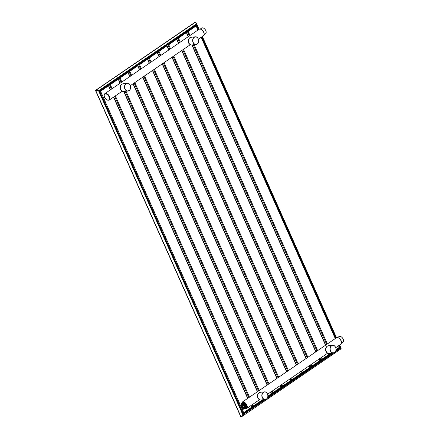 <?xml version="1.0" encoding="UTF-8"?>
<svg xmlns="http://www.w3.org/2000/svg" width="439" height="439" viewBox="0 0 439 439"><rect width="100%" height="100%" fill="white"/><g stroke="black" fill="none" stroke-linecap="round" stroke-linejoin="round"><path stroke-width="0.66" d="M335.643 351.315L340.801 347.792L341.059 348.796M335.352 351.826L340.966 347.99L341.152 348.736L241.209 417.012L240.841 416.907L95.477 90.412L195.448 21.988L196.705 24.15L195.448 21.988M265.447 399.561L243.113 414.504L241.291 416.929L240.868 416.507L95.718 90.494M241.291 416.929L242.871 414.855L98.61 90.829L99.016 90.862L95.801 90.374L195.695 22.032L196.617 23.783L98.638 90.686L95.834 90.225M198.401 39.17L203.4 35.757A3.891 2.272 -124.3 0 0 203.674 35.51A3.891 2.272 -124.3 0 0 203.652 32.283A3.891 2.272 -124.3 0 0 199.339 29.172A3.891 2.272 -124.3 0 0 199.01 29.336L196.738 23.838M264.662 399.655L243.228 414.29L99.225 90.851L196.59 24.37L198.851 29.446M338.957 345.477L339.929 347.661L340.587 347.803L335.731 351.123M251.772 407.068L252.546 406.541M261.512 400.417L262.248 399.918M271.247 393.772L272.015 393.245M280.982 387.121L281.75 386.6M290.717 380.476L291.485 379.949M300.452 373.825L301.225 373.298M310.192 367.18L310.96 366.653M319.927 360.529L320.695 360.002M329.662 353.878L330.402 353.379M335.961 350.377L339.929 347.661L339.188 347.743L339.215 347.392L336.06 349.548M196.233 24.919L99.472 91.016L196.59 24.37M186.18 31.806A0.39 0.302 -96.2 0 0 186.202 31.871L186.388 32.283M176.445 38.451A0.39 0.302 -96.2 0 0 176.467 38.522L176.654 38.934M166.71 45.102A0.39 0.302 -96.2 0 0 166.732 45.168L166.919 45.585M156.97 51.753A0.39 0.302 -96.2 0 0 156.997 51.818L157.178 52.23M147.235 58.398A0.39 0.302 -96.2 0 0 147.263 58.464L147.444 58.881M137.5 65.049A0.39 0.302 -96.2 0 0 137.522 65.115L137.709 65.526M127.765 71.694A0.39 0.302 -96.2 0 0 127.787 71.766L127.974 72.177M118.031 78.345A0.39 0.302 -96.2 0 0 118.053 78.411L118.239 78.828M108.29 84.996A0.39 0.302 -96.2 0 0 108.318 85.062L108.499 85.473M202.231 36.558L336.362 337.827A3.891 2.272 55.7 0 1 336.691 337.662A3.891 2.272 55.7 0 1 340.999 340.774A3.891 2.272 55.7 0 1 341.021 344.006A3.891 2.272 55.7 0 1 340.752 344.253L335.753 347.666M204.064 34.582A3.633 2.118 55.7 0 0 203.751 32.129A3.633 2.118 -124.3 0 0 200.349 29.144M206.171 31.992A3.309 1.932 55.7 0 0 206.171 31.937A3.309 1.932 55.7 0 0 205.803 30.598A3.309 1.932 -124.3 0 0 203.581 28.145L203.487 28.101A3.435 2.008 -124.3 0 1 205.798 30.648A3.435 2.008 55.7 0 1 206.176 32.042A3.435 2.008 55.7 0 1 205.578 33.721L204.069 34.752M203.487 28.101A3.435 2.008 -124.3 0 0 201.704 28.047L200.195 29.078M341.41 343.073A3.633 2.118 55.7 0 0 341.103 340.62A3.633 2.118 -124.3 0 0 337.701 337.64M340.884 336.614A3.309 1.932 -124.3 0 1 340.927 336.636A3.309 1.932 -124.3 0 1 343.155 339.095A3.309 1.932 55.7 0 1 343.517 340.434L343.528 340.532A3.435 2.008 55.7 0 0 343.15 339.144A3.435 2.008 -124.3 0 0 340.834 336.592A3.435 2.008 -124.3 0 0 339.051 336.537L337.542 337.569M343.528 340.532A3.435 2.008 55.7 0 1 342.925 342.217L341.421 343.243M242.888 407.354L242.147 407.622A0.648 0.379 -124.3 0 0 242.339 407.123L241.543 407.211L242.147 407.622A0.648 0.379 -124.3 0 1 241.543 407.211L242.526 407.002L242.147 406.36L241.637 406.476A0.648 0.379 -124.3 0 0 241.439 406.98L242.24 406.893A0.648 0.379 -124.3 0 0 241.637 406.476L241.335 406.448L241.439 406.975M242.657 407.507L242.526 407.002M242.125 406.124L241.335 406.448M243.019 408.05L243.508 408.698L244.375 408.105L243.338 408.769A2.272 1.322 55.7 0 1 242.037 408.912L243.332 408.972A2.398 1.399 -124.3 0 0 243.508 408.808L243.019 408.05A0.648 0.379 55.7 0 1 242.948 407.71A1.427 0.834 55.7 0 1 241.494 407.864A0.648 0.379 55.7 0 1 241.719 408.193L242.13 408.956A2.398 1.399 -124.3 0 0 242.926 409.115A2.398 1.399 -124.3 0 0 243.332 408.972L244.721 408.023A2.398 1.399 55.7 0 0 244.715 405.559A2.398 1.399 55.7 0 0 242.421 403.913A2.398 1.399 55.7 0 0 242.015 404.061L240.429 405.192L240.764 406.048A0.648 0.379 55.7 0 1 240.835 406.393A1.427 0.834 55.7 0 1 242.29 406.234A0.648 0.379 55.7 0 1 242.065 405.905L241.823 405.027A2.398 1.399 -124.3 0 0 241.033 404.862A2.398 1.399 -124.3 0 0 240.627 405.01A2.398 1.399 -124.3 0 0 240.446 405.175L240.424 405.301M242.948 407.71L243.129 407.71A0.521 0.302 55.7 0 0 243.19 407.985L244.057 407.392L244.375 408.105L244.55 407.118A1.943 1.136 -124.3 0 0 243.656 405.104L243.541 404.5L242.696 404.429L241.746 405.192A2.272 1.322 55.7 0 0 240.446 405.334L240.748 406.015M244.38 408.215L244.918 407.595A2.398 1.399 -124.3 0 0 243.541 404.5M244.183 408.259L243.157 408.956M243.277 409.17L244.139 409.143L244.282 408.314M244.133 408.347L243.217 409.038L244.095 409.186L243.261 409.203M244.227 408.577L245.291 408.473A3.111 1.816 -124.3 0 0 245.538 408.122L245.5 408.122A3.084 1.8 -124.3 0 1 245.264 408.462L244.227 408.588L245.286 408.479M245.972 405.784L246.038 407.776A3.111 1.816 -124.3 0 0 245.972 405.784L245.428 406.135A3.084 1.8 -124.3 0 0 245.16 405.532L243.563 403.682A3.111 1.816 -124.3 0 0 243.041 403.414L243.546 403.073A3.111 1.816 -124.3 0 0 242.663 402.925A3.111 1.816 -124.3 0 0 242.136 403.117A3.111 1.816 -124.3 0 0 241.982 403.243L243.546 403.073M245.472 408.352A3.111 1.816 -124.3 0 0 245.648 408.254A3.111 1.816 -124.3 0 0 245.796 408.127L245.291 408.473M245.769 408.155A3.111 1.816 -124.3 0 0 245.906 408.078A3.111 1.816 -124.3 0 0 245.9 404.879A3.111 1.816 -124.3 0 0 242.921 402.75A3.111 1.816 -124.3 0 0 242.394 402.936A3.111 1.816 -124.3 0 0 242.273 403.035M244.062 403.342L245.697 405.164A3.111 1.816 -124.3 0 0 244.062 403.342L243.535 403.715A3.084 1.8 -124.3 0 0 243.03 403.452L241.477 403.622A3.084 1.8 -124.3 0 0 241.241 403.962L241.252 404.582M245.697 405.164L245.192 405.51A3.111 1.816 -124.3 0 1 245.467 406.13L245.538 408.122L246.038 407.776M241.982 403.243L241.477 403.622L243.03 403.452M241.241 403.962L241.477 403.589A3.111 1.816 -124.3 0 0 241.236 403.935L241.236 403.962M241.719 408.193L242.021 408.874M244.561 407.183L244.057 407.392A0.521 0.302 55.7 0 1 244.002 407.118L243.129 407.71A1.558 0.911 -124.3 0 0 242.416 406.102A0.521 0.302 55.7 0 1 242.235 405.839L243.102 405.246L242.783 404.528L243.436 404.648A2.272 1.322 -124.3 0 1 244.737 407.579L244.918 407.595M340.993 347.842L339.709 344.961L340.993 347.847M336.493 337.745L202.357 36.47L336.499 337.745M340.801 347.792L339.577 345.049M196.705 24.15L99.016 90.862L243.113 414.504L264.893 399.627M267.494 397.855L333.047 353.088M332.811 353.115L267.576 397.663M202.066 36.673L336.197 337.937M339.413 345.164L340.587 347.803M267.197 398.365L333.596 353.022M331.785 353.225L267.806 396.916M263.63 399.764L243.157 413.747M196.244 24.935L198.39 29.759M201.605 36.98L335.742 338.249M186.202 31.871L188.227 31.427L196.299 25.83L198.132 29.934M326.687 344.434L193.308 44.855M189.341 35.938L187.469 31.734A0.39 0.302 83.8 0 1 187.574 31.213L188.227 31.427L190.027 35.471M339.127 347.765L336.038 349.872L339.127 347.765M327.373 343.962L194.164 44.762M339.243 347.167L338.502 345.789M335.286 338.562L201.15 37.293M197.934 30.071L196.134 26.027L195.119 25.698M187.826 31.109L195.739 25.709M186.948 31.279L187.574 31.213M195.745 25.632A0.39 0.302 -96.2 0 1 195.854 25.588L195.174 25.665M259.509 399.731L246.608 408.539A3.891 2.272 -124.3 0 0 246.855 405.065A3.891 2.272 -124.3 0 0 242.218 402.119L241.434 403.633M253.44 406.278L261.331 400.582L253.418 405.982L252.705 404.379M249.489 397.152L115.353 95.883M112.137 88.662L110.337 84.617L118.415 79.015L120.242 83.125M261.353 400.352L261.09 400.044M257.397 391.753L123.738 91.548M120.05 83.256L118.245 79.212L117.235 78.888M261.331 400.017L261.304 400.928L252.963 406.498A0.39 0.302 -96.2 0 0 253.073 406.454L253.418 405.982L251.487 406.415M251.701 406.635L252.963 406.498A0.39 0.302 -96.2 0 1 252.661 406.289L252.019 404.846M108.318 85.062L110.337 84.617L109.937 84.299L117.85 78.894M248.803 397.619L114.667 96.355M111.451 89.128L109.58 84.925A0.39 0.302 83.8 0 1 109.684 84.398L109.937 84.299M109.064 84.469L109.684 84.398M117.855 78.817A0.39 0.302 -96.2 0 1 117.97 78.779L117.284 78.85M109.256 100.048A3.891 2.272 -124.3 0 0 109.509 96.569A3.891 2.272 -124.3 0 0 104.866 93.622C103.906 94.665 103.785 95.867 104.509 97.233C105.794 99.724 107.379 100.663 109.256 100.048L122.157 91.241M267.883 396.412L271.066 393.931L267.905 396.088M259.224 390.507L126.009 91.301M121.872 82.011L120.072 77.966L128.15 72.369L129.977 76.474M271.088 393.706L270.353 392.329M267.131 385.102L133.001 83.833M129.785 76.611L127.985 72.567L126.97 72.237M118.053 78.411L120.072 77.966L119.677 77.648L127.584 72.248M258.538 390.973L125.159 91.394M121.186 82.477L119.315 78.274A0.39 0.302 83.8 0 1 119.424 77.752L119.677 77.648M118.799 77.818L119.424 77.752M127.595 72.172A0.39 0.302 -96.2 0 1 127.705 72.128L127.019 72.205M272.91 392.982L280.801 387.28L272.888 392.685L272.175 391.078M268.959 383.856L134.828 82.587M131.607 75.36L129.807 71.321L137.884 65.718L139.717 69.828M280.823 387.055L280.087 385.678M276.872 378.456L142.735 77.187M139.52 69.96L137.72 65.916L136.705 65.592M280.28 385.546L280.965 387.083L280.773 387.632L272.432 393.201A0.39 0.302 -96.2 0 0 272.548 393.157L272.888 392.685L270.956 393.119M271.17 393.339L272.432 393.201A0.39 0.302 -96.2 0 1 272.131 392.993L271.489 391.55M127.787 71.766L129.807 71.321L129.412 71.003L137.319 65.598M268.273 384.323L134.142 83.053M130.921 75.832L129.05 71.623A0.39 0.302 83.8 0 1 129.159 71.102L129.412 71.003M128.534 71.173L129.159 71.102M137.33 65.521A0.39 0.302 -96.2 0 1 137.44 65.482L136.759 65.554M282.645 386.331L290.536 380.635L282.628 386.035L281.909 384.432M278.694 377.205L144.563 75.936M141.347 68.714L139.547 64.67L147.619 59.073L149.452 63.178M290.563 380.404L289.822 379.027M286.607 371.806L152.47 70.536M149.255 63.315L147.455 59.27L146.439 58.941M290.02 378.895L290.7 380.437L290.514 380.981L282.173 386.55A0.39 0.302 -96.2 0 0 282.282 386.512L282.628 386.035L280.691 386.468M280.911 386.688L282.173 386.55A0.39 0.302 -96.2 0 1 281.871 386.342L281.223 384.899M137.522 65.115L139.547 64.67L139.147 64.352L147.06 58.952M278.008 377.677L143.877 76.408M140.661 69.181L138.784 64.977A0.39 0.302 83.8 0 1 138.894 64.456L139.147 64.352M138.269 64.522L138.894 64.456M147.065 58.875A0.39 0.302 -96.2 0 1 147.175 58.831L146.494 58.908M292.385 379.68L300.271 373.984L292.363 379.389L291.65 377.781M288.428 370.56L154.298 69.291M151.082 62.064L149.282 58.019L157.36 52.422L159.187 56.532M300.298 373.759L299.557 372.382M296.341 365.155L162.21 63.885M158.989 56.664L157.189 52.62L156.18 52.296M299.755 372.25L300.441 373.787L300.249 374.335L291.908 379.905A0.39 0.302 -96.2 0 0 292.017 379.861L292.363 379.389L290.431 379.823M290.645 380.042L291.908 379.905A0.39 0.302 -96.2 0 1 291.606 379.697L290.964 378.253M147.263 58.464L149.282 58.019L148.881 57.701L156.794 52.301M287.743 371.026L153.612 69.757M150.396 62.536L148.525 58.327A0.39 0.302 83.8 0 1 148.629 57.805L148.881 57.701M148.009 57.871L148.629 57.805M156.8 52.225A0.39 0.302 -96.2 0 1 156.915 52.186L156.229 52.257M302.12 373.035L310.011 367.339L302.098 372.738L301.384 371.136M298.169 363.909L164.032 62.64M160.817 55.418L159.017 51.374L167.094 45.771L168.922 49.881M310.033 367.108L309.292 365.731M306.076 358.509L171.945 57.24M168.73 50.013L166.93 45.969L165.915 45.645M309.49 365.599L310.175 367.141L309.983 367.684L301.642 373.254A0.39 0.302 -96.2 0 0 301.752 373.21L302.098 372.738L300.166 373.172M300.38 373.391L301.642 373.254A0.39 0.302 -96.2 0 1 301.341 373.046L300.699 371.603M156.997 51.818L159.017 51.374L158.616 51.056L166.529 45.651M297.483 364.381L163.346 63.112M160.131 55.885L158.259 51.681A0.39 0.302 83.8 0 1 158.364 51.154L158.616 51.056M157.744 51.226L158.364 51.154M166.535 45.579A0.39 0.302 -96.2 0 1 166.65 45.535L165.964 45.607M311.855 366.384L319.746 360.688L311.833 366.093L311.119 364.485M307.904 357.264L173.767 55.994M170.552 48.767L168.752 44.723L176.829 39.126L178.657 43.231M319.768 360.463L319.032 359.086M315.811 351.858L181.68 50.589M178.464 43.368L176.665 39.323L175.649 38.994M319.224 358.948L319.91 360.49L319.718 361.039L311.377 366.603A0.39 0.302 -96.2 0 0 311.492 366.565L311.833 366.093L309.901 366.527M310.115 366.746L311.377 366.603A0.39 0.302 -96.2 0 1 311.075 366.395L310.433 364.952M166.732 45.168L168.752 44.723L168.356 44.405L176.264 39.005M307.218 357.73L173.081 56.461M169.866 49.239L167.994 45.03A0.39 0.302 83.8 0 1 168.104 44.509L168.356 44.405M167.478 44.575L168.104 44.509M176.275 38.928A0.39 0.302 -96.2 0 1 176.385 38.884L175.704 38.961M321.589 359.739L329.48 354.043L321.567 359.442L320.854 357.84M317.638 350.613L183.507 49.344M180.292 42.122L178.486 38.078L186.564 32.475L188.397 36.585M329.502 353.812L329.239 353.499M325.551 345.213L191.892 45.008M188.199 36.717L186.399 32.673L185.384 32.349M329.486 353.477L329.453 354.388L321.118 359.958A0.39 0.302 -96.2 0 0 321.227 359.914L321.567 359.442L319.636 359.876M319.85 360.095L321.118 359.958A0.39 0.302 -96.2 0 1 320.81 359.75L320.168 358.306M176.467 38.522L178.486 38.078L178.091 37.759L185.999 32.354M316.953 351.079L182.822 49.81M179.606 42.588L177.729 38.385A0.39 0.302 83.8 0 1 177.839 37.858L178.091 37.759M177.213 37.93L177.839 37.858M186.01 32.277A0.39 0.302 -96.2 0 1 186.12 32.239L185.439 32.31M121.817 84.228A3.891 3.013 -96.2 0 1 122.931 83.811L127.085 83.361A3.891 3.013 83.8 0 0 125.971 83.778A3.891 3.013 83.8 0 0 124.649 88.299A3.891 3.013 83.8 0 0 127.925 91.092A3.891 3.013 83.8 0 0 129.039 90.675A3.891 3.013 83.8 0 0 130.361 86.154A3.891 3.013 83.8 0 0 127.085 83.361C130.262 82.795 131.919 88.98 129.061 90.664L123.771 91.548A3.891 3.013 -96.2 0 1 120.495 88.755A3.891 3.013 -96.2 0 1 121.817 84.228M129.071 90.549A3.759 2.914 83.8 0 0 130.109 85.495A3.759 2.914 83.8 0 0 126.103 83.882A3.759 2.914 83.8 0 0 125.066 88.941A3.759 2.914 83.8 0 0 129.071 90.549M266.418 399.046A3.759 2.914 83.8 0 0 267.455 393.992A3.759 2.914 83.8 0 0 263.449 392.378A3.759 2.914 83.8 0 0 262.418 397.432A3.759 2.914 83.8 0 0 266.418 399.046M334.573 352.506A3.759 2.914 83.8 0 0 335.61 347.452A3.759 2.914 83.8 0 0 331.604 345.839A3.759 2.914 83.8 0 0 330.567 350.893A3.759 2.914 83.8 0 0 334.573 352.506M197.221 44.01A3.759 2.914 83.8 0 0 198.258 38.956A3.759 2.914 83.8 0 0 194.252 37.342A3.759 2.914 83.8 0 0 193.215 42.402A3.759 2.914 83.8 0 0 197.221 44.01M266.429 399.144A3.891 3.013 83.8 0 0 267.702 394.617A3.891 3.013 83.8 0 0 264.432 391.851A3.891 3.013 83.8 0 0 263.318 392.274A3.891 3.013 83.8 0 0 261.995 396.796A3.891 3.013 83.8 0 0 265.277 399.589A3.891 3.013 83.8 0 0 266.391 399.166M261.117 400.039A3.891 3.013 -96.2 0 1 257.841 397.246A3.891 3.013 -96.2 0 1 259.164 392.724A3.891 3.013 -96.2 0 1 260.278 392.307L264.432 391.851C267.614 391.286 269.266 397.476 266.413 399.161L261.117 400.039C256.755 399.896 256.59 394.436 258.988 392.784L260.278 392.307M334.578 352.599A3.891 3.013 83.8 0 0 335.857 348.078A3.891 3.013 83.8 0 0 332.586 345.312A3.891 3.013 83.8 0 0 331.472 345.729A3.891 3.013 83.8 0 0 330.15 350.256A3.891 3.013 83.8 0 0 333.426 353.049A3.891 3.013 83.8 0 0 334.54 352.627M329.272 353.499A3.891 3.013 -96.2 0 1 325.996 350.706A3.891 3.013 -96.2 0 1 327.318 346.184A3.891 3.013 -96.2 0 1 328.432 345.762L332.586 345.312C335.769 344.747 337.421 350.931 334.562 352.621L329.272 353.499C324.904 353.357 324.745 347.897 327.143 346.245L328.432 345.762M197.193 44.136A3.891 3.013 83.8 0 0 198.516 39.614A3.891 3.013 83.8 0 0 195.234 36.821A3.891 3.013 83.8 0 0 194.12 37.238A3.891 3.013 83.8 0 0 192.798 41.76A3.891 3.013 83.8 0 0 196.079 44.553A3.891 3.013 83.8 0 0 197.193 44.136M191.92 45.003A3.891 3.013 -96.2 0 1 188.644 42.21A3.891 3.013 -96.2 0 1 189.966 37.688A3.891 3.013 -96.2 0 1 191.08 37.271L195.234 36.821C198.417 36.256 200.069 42.44 197.215 44.125L191.92 45.003C187.552 44.86 187.393 39.406 189.791 37.754L191.08 37.271M109.004 96.772A3.501 2.047 -124.3 0 0 105.42 93.913A3.501 2.047 -124.3 0 0 104.603 97.255A3.501 2.047 -124.3 0 0 108.181 100.119A3.501 2.047 -124.3 0 0 109.004 96.772M244.781 408.533A3.501 2.047 -124.3 0 0 246.35 405.268A3.501 2.047 -124.3 0 0 243.711 402.547A3.501 2.047 -124.3 0 0 241.615 403.49M243.705 412.923L251.591 407.227L243.683 412.633L242.048 408.956M240.402 405.263L100.602 91.263L108.68 85.665L110.507 89.775M251.618 407.002L250.878 405.625M247.662 398.398L113.531 97.129M110.31 89.907L108.51 85.863L107.5 85.534M251.075 405.493L251.761 407.03L251.569 407.579L243.228 413.148A0.39 0.302 -96.2 0 0 243.338 413.104L243.683 412.633L242.805 412.951M242.904 413.181L243.228 413.148A0.39 0.302 -96.2 0 1 242.926 412.94L99.845 91.57L100.602 91.263L100.202 90.944L108.115 85.545M99.724 91.586L99.845 91.57A0.39 0.302 83.8 0 1 99.949 91.049L100.202 90.944M99.505 91.098L99.949 91.049M108.12 85.468A0.39 0.302 -96.2 0 1 108.235 85.424L107.55 85.501M241.549 406.3A1.169 0.68 55.7 0 1 241.626 405.866M242.899 407.727A1.169 0.68 55.7 0 1 242.366 407.584M241.379 406.415A1.295 0.757 55.7 0 1 241.445 405.856M242.844 407.902A1.295 0.757 55.7 0 1 242.108 407.628M242.937 407.48A1.295 0.757 55.7 0 1 242.712 408.061A1.295 0.757 55.7 0 1 241.165 407.079A1.295 0.757 55.7 0 1 241.247 405.921A1.295 0.757 55.7 0 1 241.873 405.921M240.824 406.382A1.558 0.911 -124.3 0 0 241.022 407.145M242.306 406.212A1.295 0.757 55.7 0 1 242.794 406.904M242.29 406.234L243.283 405.504A0.521 0.302 55.7 0 1 243.102 405.246L243.607 405.043M244.55 407.118L244.002 407.118A1.558 0.911 -124.3 0 0 243.283 405.504L243.656 405.104M242.065 405.905L241.916 405.12L242.696 404.429M245.16 405.532L243.535 403.715M245.428 406.135L245.5 408.122M243.925 409.159L243.431 409.164M240.764 406.048L241.702 408.16M340.999 347.869L341.125 348.775L241.209 417.012M243.217 413.884L99.461 90.999M338.699 345.652L339.385 347.194L339.193 347.737M201.347 37.161L335.478 338.431M196.299 25.83L195.854 25.588M327.659 353.192L267.598 394.206M336.362 337.827L242.218 402.119M123.979 91.521L257.594 391.615M118.415 79.015L117.97 78.779M190.306 44.696L130.251 85.709M199.01 29.336L104.866 93.622M270.545 392.192L271.231 393.734L271.039 394.277L267.883 396.433M133.193 83.701L267.329 384.97M128.15 72.369L127.705 72.128M142.933 77.05L277.064 378.319M137.884 65.718L137.44 65.482M152.668 70.405L286.799 371.674M147.619 59.073L147.175 58.831M162.403 63.754L296.539 365.023M157.36 52.422L156.915 52.186M172.137 57.108L306.274 358.378M167.094 45.771L166.65 45.535M181.878 50.458L316.009 351.727M176.829 39.126L176.385 38.884M192.134 44.981L325.743 345.076M186.564 32.475L186.12 32.239M203.674 35.51C204.316 34.599 204.344 33.468 203.751 32.124C202.626 29.907 201.161 28.925 199.339 29.172M123.771 91.548C119.403 91.4 119.243 85.945 121.641 84.293L122.931 83.811M244.496 408.561L246.608 408.539M113.723 96.997L247.859 398.266M108.68 85.665L108.235 85.424M341.021 344.006C341.668 343.089 341.696 341.959 341.098 340.62C339.978 338.398 338.507 337.415 336.691 337.662M241.247 405.921C241.499 405.598 242.004 405.943 242.756 406.948L242.712 408.061"/></g></svg>
